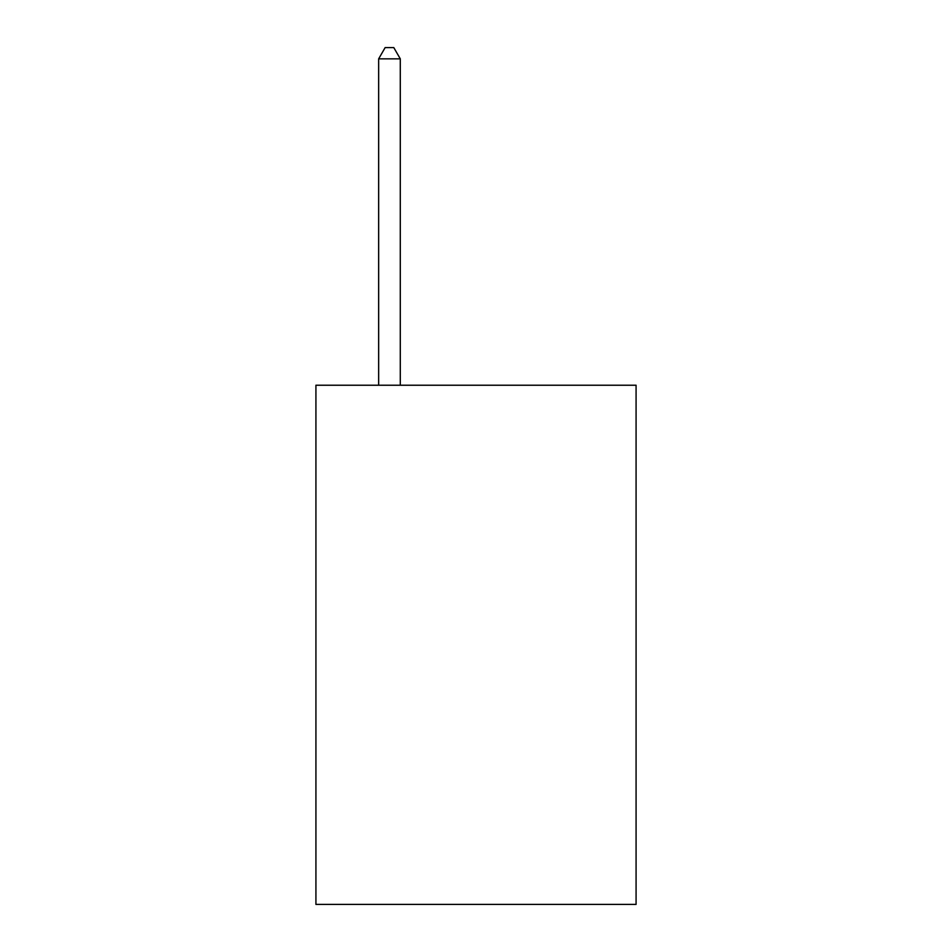 <?xml version="1.0" encoding="UTF-8"?>
<svg xmlns="http://www.w3.org/2000/svg" width="952" height="952" viewBox="0 0 952 952"><rect width="100%" height="100%" fill="white"/><g stroke="black" fill="none" stroke-linecap="round" stroke-linejoin="round"><path stroke-width="1.43" d="M636.079 385.227L636.079 904.4L315.921 904.4L315.921 385.227L636.079 385.227M400.292 385.227L400.292 58.846L378.658 58.846L378.658 385.227M378.658 58.846L385.143 47.6L393.795 47.6L400.292 58.846"/></g></svg>
